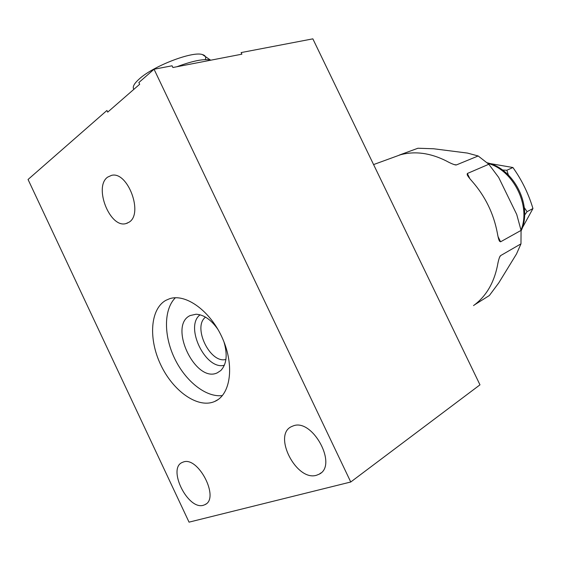 <?xml version="1.0" encoding="UTF-8"?>
<svg xmlns="http://www.w3.org/2000/svg" width="561" height="561" viewBox="0 0 561 561"><rect width="100%" height="100%" fill="white"/><g stroke="black" fill="none" stroke-linecap="round" stroke-linejoin="round"><path stroke-width="0.84" d="M203.454 505.251C187.893 510.412 167.171 468.491 182.234 462.453L183.138 462.089C198.04 455.7 220.01 498.147 205.06 504.612L203.454 505.251M139.682 84.255L107.712 112.123L106.927 110.475L28.05 179.485L189.043 522.151L350.751 481.997L154.058 69.234L138.862 82.537L139.682 84.255M107.67 177.115L111.52 175.369C127.768 170.867 143.735 213.86 129.002 222.233L125.98 223.58C109.949 228.544 93.449 186.792 107.67 177.115M293.123 425.939C312.351 417.861 338.115 465.209 319.216 474.164L316.558 475.244C296.362 481.773 272.401 434.768 291.629 426.556L293.123 425.939M213.909 401.795L214.604 401.508C230.48 394.993 234.75 366.06 222.626 338.669C210.712 311.208 185.873 293.186 169.576 298.733L165.923 300.303C150.215 308.964 148.321 338.76 160.663 364.671C172.788 390.68 197.135 408.38 213.909 401.795M154.058 69.234L172.073 65.791L172.893 67.516L241.896 54.179L241.125 52.58L312.849 38.849L479.978 384.832L350.751 481.997M210.901 60.167L210.417 60.034C203.783 58.639 192.605 60.876 176.869 66.752M133.553 88.827C132.515 86.59 134.381 83.337 139.149 79.066C153.251 65.981 192.696 50.904 202.465 54.585L210.417 60.034M205.277 59.606C206.273 57.082 205.333 55.413 202.465 54.585M474.592 304.805L489.353 295.528L498.743 282.926L516.52 253.937L520.973 243.846L500.566 255.641L499.409 257.569M500.566 255.641L500.04 256.223C499.059 258.151 498.168 261.44 497.362 266.096C493.708 283.508 485.763 296.671 473.526 305.591M498.056 236.651L500.566 241.805L521.064 230.396L520.973 243.846M500.566 241.805L499.507 241.202C498.757 239.849 498.028 237.086 497.319 232.92C493.624 213.566 485.3 196.448 472.341 181.568C469.501 178.433 467.776 176.147 467.173 174.716L467.334 173.496L488.827 164.247L498.666 177.402L516.73 214.463L521.064 230.396M454.087 164.583L456.458 164.906L478.168 155.972L488.827 164.247M456.458 164.906L455.862 164.983C453.772 164.646 450.574 163.293 446.268 160.937C430.336 152.957 415.077 150.902 400.484 154.752L373.584 164.576M399.18 155.124L417.917 148.244L433.597 148.763L467.418 153.069L478.168 155.972M524.304 207.626L527.06 211.679L524.577 215.186M502.446 169.997L506.849 170.256L508.364 174.99M506.849 170.256L512.915 167.515C521.856 180.06 528.532 193.734 532.95 208.545L522.179 228.152M527.06 211.679L532.95 208.545M489.564 163.475L512.915 167.515M222.415 395.561C206.076 397.721 185.488 381.242 174.611 358.437C163.651 335.674 163.651 309.314 175.39 297.751M223.979 341.915C227.71 354.755 226.637 364.306 220.768 370.555L217.275 372.848C195.396 383.507 168.005 325.506 190.151 315.555L196.084 314.223C203.931 314.7 211.231 319.784 217.984 329.475M224.372 365.232C205.578 370.639 184.281 326.299 200.088 314.812M225.915 359.44C210.116 364.012 192.234 326.797 205.543 317.147M487.846 163.377C513.315 169.983 531.232 205.901 521.001 230.115M467.334 173.496L469.859 178.679M205.06 504.612L206.196 503.869M319.216 474.164L321.025 472.874M521.099 230.929C532.859 205.992 514.276 168.651 487.193 162.802M467.173 174.716L467.565 175.523M499.115 240.396L499.507 241.202M455.181 164.885L455.862 164.983M125.98 223.58L127.543 223.061M218.04 399.593L214.604 401.508"/></g></svg>
